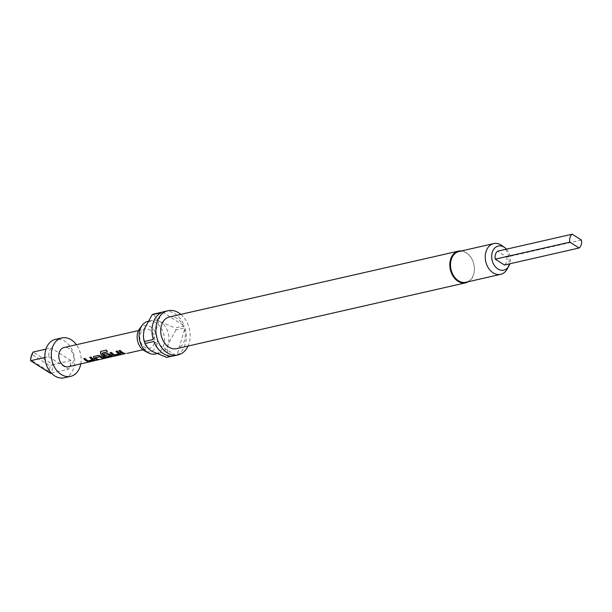<?xml version="1.0" encoding="UTF-8"?>
<svg xmlns="http://www.w3.org/2000/svg" width="612" height="612" viewBox="0 0 612 612"><rect width="100%" height="100%" fill="white"/><g stroke="black" fill="none" stroke-linecap="round" stroke-linejoin="round"><path stroke-width="0.46" stroke-dasharray="3.06 2.29" d="M125.123 353.637L127.204 353.147M45.923 349.138L51.14 347.953A14.78 10.97 77.2 0 0 49.274 351.9A14.78 10.97 77.2 0 0 48.608 356.612L44.913 357.454M64.176 377.803A19.699 14.634 77.2 0 0 73.838 367.529A19.699 14.634 77.2 0 0 70.602 347.103A19.699 14.634 77.2 0 0 55.424 339.385M48.623 371.239L30.868 359.94A12.806 9.509 -102.8 0 1 31.38 357.186A12.806 9.509 -102.8 0 1 32.39 354.746L50.138 366.045A12.806 9.509 -102.8 0 1 48.623 371.239L50.452 373.343A14.78 10.97 77.2 0 0 52.984 364.683L50.138 366.045M51.393 373.129L68.46 369.243A14.78 10.97 77.2 0 0 70.992 360.583L52.984 364.683L33.132 352.053L32.39 354.746M139.536 328.889A13.38 9.937 -102.8 0 1 152.35 328.17A13.38 9.937 -102.8 0 1 156.81 344.74A13.38 9.937 -102.8 0 1 144.531 350.837M147.783 321.384A16.746 12.439 -102.8 0 1 148.058 321.315A16.746 12.439 -102.8 0 1 160.964 327.871A16.746 12.439 -102.8 0 1 163.71 345.237A16.746 12.439 -102.8 0 1 155.494 353.973M458.939 251.517A15.759 11.705 -102.8 0 1 471.087 257.69A15.759 11.705 -102.8 0 1 473.673 274.031A15.759 11.705 -102.8 0 1 465.939 282.254M461.494 250.935A16.256 12.072 -102.8 0 1 473.696 274.329A16.256 12.072 -102.8 0 1 468.494 281.673M169.394 316.962A16.256 12.072 -102.8 0 1 181.917 323.327A16.256 12.072 -102.8 0 1 184.579 340.18A16.256 12.072 -102.8 0 1 176.616 348.656M501.794 245.504A15.759 11.705 -102.8 0 1 508.404 266.121A15.759 11.705 -102.8 0 1 507.172 269.112M506.476 249.168A12.347 9.172 -102.8 0 1 509.827 263.695A12.347 9.172 -102.8 0 1 509.804 263.78M180.823 314.361A22.659 16.822 -102.8 0 1 189.146 343.08A22.659 16.822 -102.8 0 1 188.045 346.055M172.592 356.039L175.713 355.327A22.659 16.822 -102.8 0 1 174.175 355.779M166.709 357.377A22.659 16.822 77.2 0 0 168.147 356.742L177.151 354.692A22.659 16.822 -102.8 0 0 185.283 343.959A22.659 16.822 -102.8 0 0 185 327.871L177.151 354.692M144.348 329.026A16.746 12.439 77.2 0 0 151.975 351.334A16.746 12.439 77.2 0 0 160 352.948A16.746 12.439 77.2 0 0 168.208 344.212A16.746 12.439 77.2 0 0 160.581 321.904A16.746 12.439 77.2 0 0 152.564 320.29A16.746 12.439 77.2 0 0 144.348 329.026M68.422 366.733A9.853 7.313 77.2 0 0 73.249 361.593A9.853 7.313 77.2 0 0 71.635 351.38A9.853 7.313 77.2 0 0 64.046 347.524M154.293 343.133A9.853 7.313 -102.8 0 1 149.466 348.274A9.853 7.313 -102.8 0 1 141.869 344.418A9.853 7.313 -102.8 0 1 140.255 334.206A9.853 7.313 -102.8 0 1 145.09 329.065A9.853 7.313 -102.8 0 1 152.679 332.92A9.853 7.313 -102.8 0 1 154.293 343.133M581.4 240.042L506.79 257.032L497.602 251.188M506.79 257.032A7.88 5.852 -102.8 0 1 504.464 264.996M164.115 311.6A22.659 16.822 -102.8 0 1 184.319 325.89L175.315 327.94A22.659 16.822 77.2 0 1 175.988 329.922L185 327.871M153.291 339.507L161.132 312.686M153.566 314.109C154.545 316.687 156.879 319.288 160.581 321.904L175.315 327.94M162.578 312.051L184.319 325.89M175.988 329.922L168.208 344.212C167.068 349.115 167.045 353.292 168.147 356.742M175.713 355.327L153.964 341.488M30.868 359.94L30.6 360.713M70.992 360.583L51.14 347.953M48.608 356.612L68.46 369.243M80.776 363.918A19.699 14.634 77.2 0 0 76.401 344.709M120.235 350.385L118.98 350.561M120.335 350.255A9.654 7.168 77.2 0 0 124.955 353.208L124.955 353.399M124.519 353.308L124.955 353.208M111.453 352.39L110.198 352.566M111.552 352.252A9.654 7.168 77.2 0 0 114.551 354.685L114.52 354.868M119.11 353.721L114.742 354.715M117.351 351.043L116.096 351.219M117.45 350.913A9.654 7.168 77.2 0 0 120.648 353.43L120.618 353.614M120.809 354.149L120.648 353.43M100.827 351.372L106.496 350.079M112.034 356.153L111.843 355.618M111.874 355.434A9.654 7.168 77.2 0 1 109.854 354.149L109.785 354.302M109.854 354.149L107.314 353.331M107.406 353.2L103.443 354.21M110.474 355.687L106.075 356.865M105.922 356.651A9.654 7.168 77.2 0 1 102.143 353.132L102.036 353.239M106.626 350.01A9.654 7.168 77.2 0 0 107.513 351.778M95.357 357.645A9.654 7.168 77.2 0 0 98.616 359.206L98.616 359.397M98.18 359.305L98.616 359.206M93.804 356.406L93.422 356.612M98.532 355.335L93.904 356.276M101.003 356.306L98.631 355.197M101.079 356.146A9.654 7.168 77.2 0 0 104.514 357.859L104.514 358.058M104.078 357.966L104.514 357.859M85.114 358.387L83.859 358.563M85.213 358.257A9.654 7.168 77.2 0 0 88.212 360.682L88.182 360.866M92.772 359.718L88.403 360.713M91.012 357.041L89.757 357.217M91.111 356.911A9.654 7.168 77.2 0 0 94.309 359.435L94.279 359.619M94.478 360.147L94.309 359.435M160 352.948L156.55 353.736M142.902 349.773L149.466 348.274M138.526 330.564L145.09 329.065M152.564 320.29L148.058 321.315"/><path stroke-width="0.92" d="M125.123 353.637L68.422 366.733A9.853 7.313 77.2 0 1 60.833 362.878A9.853 7.313 77.2 0 1 59.211 352.665A9.853 7.313 77.2 0 1 64.046 347.524L138.526 330.564M495.276 259.151A7.88 5.852 -102.8 0 1 495.414 254.523A7.88 5.852 -102.8 0 1 497.602 251.188L572.212 234.197A7.88 5.852 77.2 0 0 570.024 237.525A7.88 5.852 77.2 0 0 569.887 242.161L495.276 259.151L504.464 264.996L579.074 248.005A7.88 5.852 77.2 0 0 581.4 240.042L572.212 234.197M45.923 349.138L33.132 352.053A14.78 10.97 77.2 0 0 31.266 356A14.78 10.97 77.2 0 0 30.6 360.713L50.452 373.343L51.393 373.129M76.401 344.709A19.699 14.634 77.2 0 0 61.858 337.923L55.424 339.385A19.699 14.634 77.2 0 0 45.762 349.666A19.699 14.634 77.2 0 0 48.998 370.092A19.699 14.634 77.2 0 0 64.176 377.803L70.609 376.342A19.699 14.634 77.2 0 0 80.271 366.06A19.699 14.634 77.2 0 0 80.776 363.918M61.858 337.923A19.699 14.634 77.2 0 0 52.196 348.197A19.699 14.634 77.2 0 0 55.424 368.623A19.699 14.634 77.2 0 0 70.609 376.342M156.55 353.736L155.494 353.973A16.746 12.439 -102.8 0 1 148.349 352.872L144.531 350.837A13.38 9.937 -102.8 0 1 137.738 332.607A13.38 9.937 -102.8 0 1 139.536 328.889L142.091 325.408A16.746 12.439 -102.8 0 1 147.783 321.384M148.349 352.872A16.746 12.439 -102.8 0 1 139.85 330.052A16.746 12.439 -102.8 0 1 142.091 325.408M509.804 263.78A12.347 9.172 -102.8 0 1 508.863 266.036L507.172 269.112A15.759 11.705 -102.8 0 1 500.67 274.344L465.939 282.254A15.759 11.705 -102.8 0 1 453.798 276.081A15.759 11.705 -102.8 0 1 451.212 259.74A15.759 11.705 -102.8 0 1 458.939 251.517L493.67 243.607A15.759 11.705 -102.8 0 1 501.794 245.504L504.648 247.539A12.347 9.172 -102.8 0 1 506.476 249.168M468.494 281.673A16.256 12.072 -102.8 0 1 465.724 282.805A16.256 12.072 -102.8 0 1 453.201 276.44A16.256 12.072 -102.8 0 1 450.539 259.587A16.256 12.072 -102.8 0 1 458.51 251.111A16.256 12.072 -102.8 0 1 461.494 250.935M465.724 282.805L176.616 348.656A16.256 12.072 -102.8 0 1 164.093 342.292A16.256 12.072 -102.8 0 1 161.423 325.446A16.256 12.072 -102.8 0 1 169.394 316.962L458.51 251.111M500.67 274.344A15.759 11.705 -102.8 0 1 488.529 268.171A15.759 11.705 -102.8 0 1 485.943 251.83A15.759 11.705 -102.8 0 1 493.67 243.607M508.863 266.036A12.347 9.172 -102.8 0 1 496.86 268.224A12.347 9.172 -102.8 0 1 492.232 252.496A12.347 9.172 -102.8 0 1 504.648 247.539M188.045 346.055A22.659 16.822 -102.8 0 1 178.031 354.899A22.659 16.822 -102.8 0 1 160.581 346.032A22.659 16.822 -102.8 0 1 156.863 322.539A22.659 16.822 -102.8 0 1 167.971 310.72A22.659 16.822 -102.8 0 1 180.823 314.361M178.031 354.899L174.175 355.779A22.659 16.822 -102.8 0 1 153.964 341.488L144.96 343.539A22.659 16.822 77.2 0 1 144.287 341.565L153.291 339.507A22.659 16.822 -102.8 0 1 153 323.419A22.659 16.822 -102.8 0 1 161.132 312.686L152.128 314.736A22.659 16.822 77.2 0 1 153.566 314.109L162.578 312.051A22.659 16.822 -102.8 0 1 164.115 311.6L167.971 310.72M144.96 343.539C145.931 346.124 148.272 348.718 151.975 351.334L166.709 357.377L172.592 356.039M89.742 361.417L94.47 360.346L94.279 359.619A9.853 7.313 77.2 0 1 91.012 357.041L89.666 357.354A9.853 7.313 77.2 0 0 92.726 359.833L88.182 360.866A9.853 7.313 77.2 0 1 85.114 358.387L83.767 358.693A9.853 7.313 77.2 0 0 87.034 361.271L89.742 361.417L94.478 360.147L94.309 359.435M94.478 360.147L94.279 359.619M93.804 356.406L93.758 357.959A9.853 7.313 77.2 0 0 97.262 359.711L98.616 359.397A9.853 7.313 77.2 0 1 95.296 357.806L99.84 356.765A9.853 7.313 77.2 0 0 103.16 358.364L104.514 358.058A9.853 7.313 77.2 0 1 101.003 356.306L98.532 355.335L93.353 356.689M100.827 351.372L100.399 353.353A9.853 7.313 77.2 0 0 104.591 357.27L107.307 357.423L112.034 356.345L111.843 355.618A9.853 7.313 77.2 0 1 109.785 354.302L107.314 353.331L103.443 354.21A9.853 7.313 77.2 0 0 104.744 355.557L108.768 354.738A9.853 7.313 77.2 0 0 110.435 355.802L105.884 356.834A9.853 7.313 77.2 0 1 102.036 353.239L107.398 351.885A9.853 7.313 77.2 0 1 106.496 350.079L100.59 351.472M100.957 351.303L100.513 353.246A9.654 7.168 77.2 0 0 104.621 357.087L107.307 357.224L112.034 356.345L111.843 355.618M116.081 355.419L120.809 354.34L120.618 353.614A9.853 7.313 77.2 0 1 117.351 351.043L116.005 351.349A9.853 7.313 77.2 0 0 119.065 353.835L114.52 354.868A9.853 7.313 77.2 0 1 111.453 352.39L110.106 352.696A9.853 7.313 77.2 0 0 113.373 355.266L116.081 355.419L120.809 354.149L120.648 353.43M120.809 354.149L120.618 353.614M118.889 350.699A9.853 7.313 77.2 0 0 123.601 353.705L124.955 353.399A9.853 7.313 77.2 0 1 120.235 350.385L118.889 350.699M127.334 353.308L142.902 349.773M144.287 341.565C143.185 338.107 143.208 333.93 144.348 329.026L152.128 314.736M44.913 357.454L30.6 360.713M569.887 242.161L579.074 248.005M123.601 353.705L124.519 353.308M119.057 350.661A9.654 7.168 77.2 0 0 123.601 353.514M113.373 355.266L116.089 355.228M110.275 352.657A9.654 7.168 77.2 0 0 113.404 355.082M116.173 351.311A9.654 7.168 77.2 0 0 119.103 353.652M112.034 356.153L111.874 355.434M103.612 354.172A9.654 7.168 77.2 0 0 104.813 355.396L104.744 355.557M104.813 355.396L108.584 354.677M108.837 354.577A9.654 7.168 77.2 0 0 110.466 355.618L110.435 355.802M107.352 351.816L102.051 353.109M103.16 358.364L104.078 357.966M99.84 356.765L99.909 356.605A9.654 7.168 77.2 0 0 103.16 358.173M95.288 357.706L99.725 356.551M97.262 359.711L98.18 359.305M93.758 357.959L93.827 357.798A9.654 7.168 77.2 0 0 97.262 359.512M93.904 356.276L93.827 357.798M87.034 361.271L89.75 361.225M83.936 358.655A9.654 7.168 77.2 0 0 87.065 361.08M89.834 357.316A9.654 7.168 77.2 0 0 92.764 359.649"/></g></svg>
